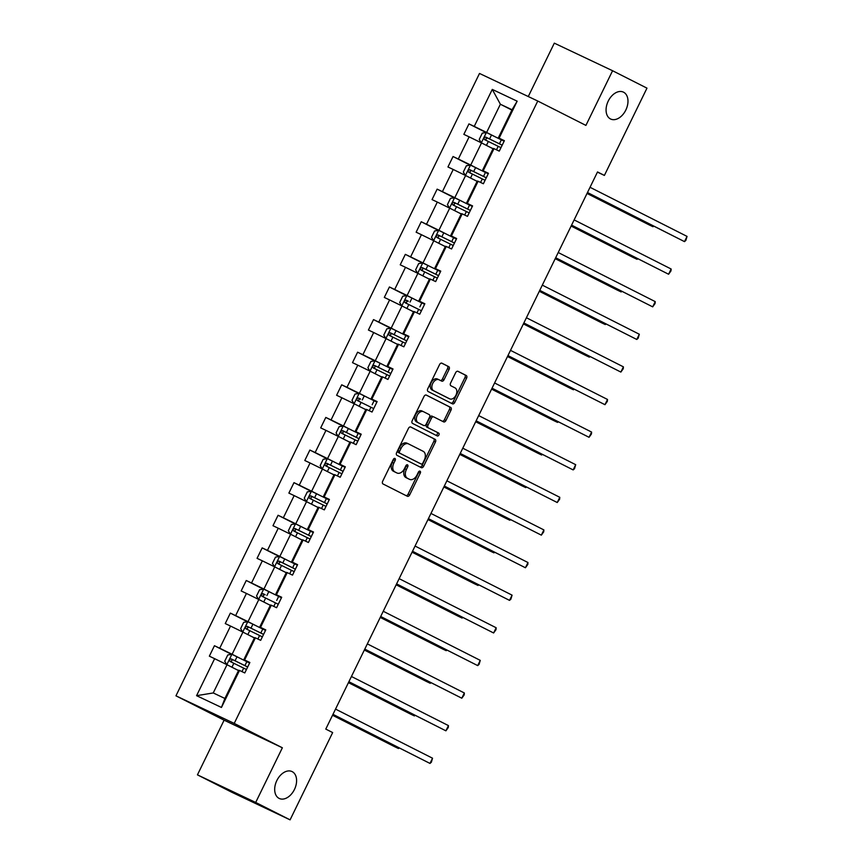 <?xml version="1.0" encoding="UTF-8"?>
<svg xmlns="http://www.w3.org/2000/svg" width="863" height="863" viewBox="0 0 863 863"><rect width="100%" height="100%" fill="white"/><g stroke="black" fill="none" stroke-linecap="round" stroke-linejoin="round"><path stroke-width="1.29" d="M610.497 118.954A14.887 9.86 115.3 0 0 610.659 119.029A14.887 9.86 115.3 0 0 625.891 109.914A14.887 9.86 115.3 0 0 623.55 92.19A14.887 9.86 115.3 0 0 623.399 92.114A14.887 9.86 115.3 0 0 608.167 101.23A14.887 9.86 115.3 0 0 610.497 118.954M279.116 798.394A14.887 9.86 115.3 0 0 279.267 798.469A14.887 9.86 115.3 0 0 294.499 789.354A14.887 9.86 115.3 0 0 292.169 771.63A14.887 9.86 115.3 0 0 292.007 771.554A14.887 9.86 115.3 0 0 276.775 780.681A14.887 9.86 115.3 0 0 279.116 798.394M394.952 458.458A1.597 1.057 115.3 0 0 394.93 458.458A1.597 1.057 115.3 0 0 393.301 459.418L382.676 481.22A2.287 1.51 115.3 0 0 383.021 483.96L407.325 496.257A2.287 1.51 115.3 0 0 407.347 496.268A2.287 1.51 115.3 0 0 409.677 494.887L420.313 473.086A1.597 1.057 115.3 0 0 420.065 471.176A1.597 1.057 115.3 0 0 420.044 471.166A1.597 1.057 115.3 0 0 418.415 472.126L417.045 474.952A7.303 4.844 115.3 0 1 409.591 479.364A7.303 4.844 115.3 0 1 409.515 479.332L407.498 478.307A7.303 4.844 115.3 0 1 406.376 469.558L407.757 466.732A1.597 1.057 115.3 0 0 407.509 464.823A1.597 1.057 115.3 0 0 407.487 464.812A1.597 1.057 115.3 0 0 405.858 465.772L404.488 468.598A7.303 4.844 115.3 0 1 397.034 473.01A7.303 4.844 115.3 0 1 396.958 472.978L394.941 471.953A7.303 4.844 115.3 0 1 393.819 463.194L395.2 460.378A1.597 1.057 115.3 0 0 394.952 458.458M449.084 369.386A2.287 1.51 115.3 0 0 448.738 366.646L441.921 363.194A2.287 1.51 115.3 0 0 441.899 363.183A2.287 1.51 115.3 0 0 439.569 364.564L427.757 388.781A2.287 1.51 115.3 0 0 428.113 391.511L452.417 403.819A2.287 1.51 115.3 0 0 452.439 403.83A2.287 1.51 115.3 0 0 454.769 402.449L466.57 378.231A2.287 1.51 115.3 0 0 466.225 375.491L457.983 371.327A2.287 1.51 115.3 0 0 457.962 371.317A2.287 1.51 115.3 0 0 455.642 372.697L450.583 383.053A2.287 1.51 115.3 0 0 450.928 385.793L455.017 387.865A6.106 4.045 115.3 0 1 455.977 395.135A6.106 4.045 115.3 0 1 449.72 398.868A6.106 4.045 115.3 0 1 449.666 398.835L433.658 390.745A6.106 4.045 115.3 0 1 432.708 383.474A6.106 4.045 115.3 0 1 438.954 379.731A6.106 4.045 115.3 0 1 439.019 379.763L441.683 381.112A2.287 1.51 115.3 0 0 441.705 381.122A2.287 1.51 115.3 0 0 444.035 379.742L449.084 369.386L447.519 368.63A2.287 1.51 115.3 0 0 447.163 365.901L441.629 363.096M585.912 125.405L612.579 70.734L646.97 88.145L604.391 175.426L597.52 171.942L325.783 729.084L332.654 732.568L290.087 819.85L255.696 802.45L282.363 747.779L234.218 723.41L537.768 101.036L585.912 125.405M410.799 427.012A2.287 1.51 115.3 0 0 410.766 427.002A2.287 1.51 115.3 0 0 408.447 428.382L396.635 452.6A2.287 1.51 115.3 0 0 396.98 455.33L421.284 467.638A2.287 1.51 115.3 0 0 421.306 467.649A2.287 1.51 115.3 0 0 423.636 466.268L435.448 442.05A2.287 1.51 115.3 0 0 435.103 439.31L410.745 426.991M426.074 395.006L449.084 406.656A2.287 1.51 115.3 0 1 449.44 409.396L451.015 410.141L445.955 420.508A2.287 1.51 115.3 0 1 443.625 421.888A2.287 1.51 115.3 0 1 443.604 421.878L433.744 416.883A2.287 1.51 115.3 0 0 433.722 416.872A2.287 1.51 115.3 0 0 431.403 418.253L428.048 425.125A2.287 1.51 115.3 0 0 428.393 427.865L438.652 433.053A1.597 1.057 115.3 0 1 438.911 434.963A1.597 1.057 115.3 0 1 437.271 435.934A1.597 1.057 115.3 0 0 437.271 435.934L412.546 423.42A2.287 1.51 115.3 0 1 412.201 420.691L424.003 396.473A2.287 1.51 115.3 0 1 426.333 395.092L426.354 395.103A2.287 1.51 115.3 0 0 426.333 395.092M426.354 395.103L450.659 407.401A2.287 1.51 115.3 0 1 451.015 410.141M612.579 70.734L554.316 43.15L528.275 96.537M282.363 747.779L224.1 720.184L197.444 774.855L255.696 802.45M197.444 774.855L231.823 792.266L290.087 819.85M504.229 140.993L498.275 137.983L512.039 109.752L517.153 101.187L499.105 138.188L504.38 140.68L499.278 151.133L494.003 148.641L483.194 170.798L488.469 173.301L483.377 183.754L478.102 181.252L467.293 203.409L472.568 205.912L467.466 216.365L462.19 213.862L451.381 236.031L456.656 238.522L451.565 248.976L446.29 246.484L435.481 268.641L440.756 271.133L435.653 281.586L430.378 279.094L419.569 301.252L424.844 303.754L419.752 314.208L414.477 311.705L403.668 333.862L408.943 336.365L403.841 346.818L398.566 344.315L387.757 366.484L393.032 368.976L387.94 379.429L382.665 376.937L371.856 399.094L377.131 401.586L372.029 412.039L366.753 409.547L355.944 431.705L361.219 434.208L356.128 444.661L350.853 442.158L340.044 464.316L345.319 466.818L340.216 477.271L334.941 474.769L324.132 496.937L329.407 499.429L324.315 509.882L319.04 507.39L308.231 529.548L313.506 532.04L308.404 542.493L303.129 540.001L292.32 562.158L297.595 564.661L292.492 575.114L287.217 572.611L276.419 594.769L281.694 597.272L276.591 607.725L271.316 605.222L260.507 627.39L265.782 629.882L260.68 640.335L255.405 637.843L244.596 660.001L249.871 662.493L244.779 672.946L239.504 670.454L221.457 707.455L196.581 695.675L214.628 658.674L209.353 656.171L214.445 645.718L219.72 648.221L230.529 626.063L225.254 623.561L230.356 613.108L235.631 615.61L246.44 593.442L241.165 590.95L246.257 580.497L251.532 582.989L262.341 560.831L257.066 558.339L262.169 547.886L267.444 550.378L278.253 528.221L272.978 525.718L278.069 515.265L283.344 517.768L294.154 495.61L288.878 493.107L293.981 482.654L299.256 485.157L310.065 462.989L304.79 460.497L309.882 450.044L315.157 452.536L325.966 430.378L320.691 427.886L325.793 417.433L331.068 419.925L341.877 397.767L336.602 395.265L341.694 384.812L346.969 387.314L357.778 365.157L352.503 362.654L357.606 352.201L362.881 354.704L373.69 332.535L368.415 330.044L373.517 319.59L378.792 322.082L389.591 299.925L384.315 297.433L389.418 286.98L394.693 289.472L405.502 267.314L400.227 264.812L405.33 254.358L410.605 256.861L421.414 234.704L416.139 232.201L421.23 221.748L426.505 224.251L437.314 202.082L432.039 199.59L437.142 189.137L442.417 191.629L453.226 169.472L447.951 166.98L453.043 156.527L458.318 159.019L469.127 136.861L463.852 134.358L468.954 123.905L474.229 126.408L492.277 89.407L517.153 101.187M498.275 137.983L499.105 138.188M234.218 723.41L175.955 695.826L479.504 73.452L537.768 101.036M478.674 169.105L470.713 165.07L481.522 142.913L492.741 148.598M481.522 142.913L469.127 136.861M470.713 165.07L458.318 159.019M488.318 173.614L482.363 170.594L493.172 148.436L494.003 148.641M482.363 170.594L483.194 170.798M462.762 201.715L454.801 197.692L465.61 175.523L476.829 181.208M465.61 175.523L453.226 169.472M454.801 197.692L442.417 191.629M472.417 206.225L466.452 203.204L477.261 181.047L478.102 181.252M466.452 203.204L467.293 203.409M446.861 234.337L438.9 230.302L449.709 208.145L460.928 213.819M449.709 208.145L437.314 202.082M438.9 230.302L426.505 224.251M456.505 238.835L450.551 235.815L461.36 213.657L462.19 213.862M450.551 235.815L451.381 236.031M430.95 266.947L422.989 262.913L433.798 240.755L445.297 246.581M433.798 240.755L421.414 234.704M422.989 262.913L410.605 256.861M440.605 271.446L434.639 268.436L445.448 246.268L446.29 246.484M434.639 268.436L435.481 268.641M415.049 299.558L407.088 295.524L417.897 273.366L429.116 279.051M417.897 273.366L405.502 267.314M407.088 295.524L394.693 289.472M424.693 304.067L418.738 301.047L429.547 278.889L430.378 279.094M418.738 301.047L419.569 301.252M399.138 332.169L391.176 328.145L401.985 305.977L413.204 311.662M401.985 305.977L389.591 299.925M391.176 328.145L378.792 322.082M408.792 336.678L402.827 333.657L413.636 311.5L414.477 311.705M402.827 333.657L403.668 333.862M383.237 364.79L375.276 360.756L386.085 338.598L397.304 344.272M386.085 338.598L373.69 332.535M375.276 360.756L362.881 354.704M392.881 369.288L386.926 366.268L397.735 344.11L398.566 344.315M386.926 366.268L387.757 366.484M367.325 397.401L359.364 393.366L370.173 371.209L381.392 376.883M370.173 371.209L357.778 365.157M359.364 393.366L346.969 387.314M376.98 401.899L371.014 398.889L381.824 376.721L382.665 376.937M371.014 398.889L371.856 399.094M351.424 430.011L343.463 425.977L354.262 403.819L365.491 409.504M354.262 403.819L341.877 397.767M343.463 425.977L331.068 419.925M361.068 434.521L355.114 431.5L365.923 409.342L366.753 409.547M355.114 431.5L355.944 431.705M335.513 462.622L327.552 458.598L338.361 436.43L349.58 442.115M338.361 436.43L325.966 430.378M327.552 458.598L315.157 452.536M345.168 467.131L339.202 464.111L350.011 441.953L350.853 442.158M339.202 464.111L340.044 464.316M319.601 495.243L311.64 491.209L322.449 469.051L333.679 474.726M322.449 469.051L310.065 462.989M311.64 491.209L299.256 485.157M329.256 499.742L323.301 496.721L334.11 474.564L334.941 474.769M323.301 496.721L324.132 496.937M303.7 527.854L295.739 523.819L306.548 501.662L317.767 507.336M306.548 501.662L294.154 495.61M295.739 523.819L283.344 517.768M313.355 532.352L307.39 529.343L318.199 507.174L319.04 507.39M307.39 529.343L308.231 529.548M287.789 560.465L279.828 556.43L290.637 534.273L301.867 539.958M290.637 534.273L278.253 528.221M279.828 556.43L267.444 550.378M297.444 564.974L291.489 561.953L302.287 539.796L303.129 540.001M291.489 561.953L292.32 562.158M271.888 593.075L263.927 589.051L274.736 566.883L285.955 572.568M274.736 566.883L262.341 560.831M263.927 589.051L251.532 582.989M281.532 597.584L275.577 594.564L286.387 572.406L287.217 572.611M275.577 594.564L276.419 594.769M255.977 625.686L248.015 621.662L258.824 599.505L270.043 605.179M258.824 599.505L246.44 593.442M248.015 621.662L235.631 615.61M265.631 630.195L259.666 627.174L270.475 605.017L271.316 605.222M259.666 627.174L260.507 627.39M240.076 658.307L232.115 654.273L242.924 632.115L254.143 637.789M242.924 632.115L230.529 626.063M232.115 654.273L219.72 648.221M249.72 662.806L243.765 659.796L254.574 637.628L255.405 637.843M243.765 659.796L244.596 660.001M196.581 695.675L213.247 692.946L227.012 664.726L238.231 670.411M227.012 664.726L214.628 658.674M224.1 720.184L175.955 695.826M597.433 172.125L604.391 175.426M512.039 109.752L500.378 104.24L486.613 132.46L494.575 136.494M511.888 110.065L500.378 104.24L492.277 89.407M213.247 692.946L224.898 698.469L238.663 670.249L239.504 670.454M224.898 698.469L221.457 707.455M486.613 132.46L474.229 126.408M231.597 654.402L214.445 645.718M247.498 621.792L230.356 613.108M263.409 589.17L246.257 580.497M279.31 556.559L262.169 547.886M295.222 523.949L278.069 515.265M311.133 491.338L293.981 482.654M327.034 458.717L309.882 450.044M342.945 426.106L325.793 417.433M358.846 393.496L341.694 384.812M374.758 360.885L357.606 352.201M390.659 328.264L373.517 319.59M406.57 295.653L389.418 286.98M422.471 263.042L405.33 254.358M438.382 230.432L421.23 221.748M454.283 197.81L437.142 189.137M470.195 165.2L453.043 156.527M486.096 132.589L468.954 123.905M393.852 458.706A1.597 1.057 115.3 0 1 393.625 459.634L392.244 462.449A7.303 4.844 115.3 0 0 393.366 471.209L394.941 471.953M395.545 472.298A7.303 4.844 115.3 0 1 395.459 472.266A7.303 4.844 115.3 0 1 395.383 472.234L393.366 471.209M408.102 478.663A7.303 4.844 115.3 0 1 408.016 478.62A7.303 4.844 115.3 0 1 407.94 478.587L405.923 477.563A7.303 4.844 115.3 0 1 404.801 468.803L406.182 465.988A1.597 1.057 115.3 0 0 406.408 465.06M406.041 495.61A2.287 1.51 115.3 0 0 408.102 494.143L418.738 472.341A1.597 1.057 115.3 0 0 418.965 471.414M420.001 466.98A2.287 1.51 115.3 0 0 422.061 465.524L433.873 441.306A2.287 1.51 115.3 0 0 433.528 438.566L410.508 426.915M399.623 451.295A1.597 1.057 115.3 0 0 399.871 453.215L421.198 464.014A1.597 1.057 115.3 0 0 421.22 464.014A1.597 1.057 115.3 0 0 422.848 463.053L424.294 460.076A7.303 4.844 115.3 0 0 423.183 451.317L408.598 443.938A7.303 4.844 115.3 0 0 408.523 443.906A7.303 4.844 115.3 0 0 401.079 448.318L399.623 451.295L398.048 450.551A1.597 1.057 115.3 0 0 398.296 452.46L399.871 453.215M419.645 463.269L419.623 463.258A1.597 1.057 115.3 0 0 419.655 463.28A1.597 1.057 115.3 0 0 419.645 463.269L398.296 452.46M408.447 443.873L407.023 443.194A7.303 4.844 115.3 0 0 406.948 443.161A7.303 4.844 115.3 0 0 399.504 447.573L401.079 448.318M398.048 450.551L399.504 447.573M449.44 409.396L444.38 419.763L445.955 420.508M442.32 421.22A2.287 1.51 115.3 0 0 444.38 419.763M432.147 416.128L432.169 416.139A2.287 1.51 115.3 0 0 432.147 416.128A2.287 1.51 115.3 0 0 429.828 417.509L426.473 424.38A2.287 1.51 115.3 0 0 426.818 427.12L438.652 433.053M435.923 435.254A1.597 1.057 115.3 0 0 437.401 434.046A1.597 1.057 115.3 0 0 437.077 432.309M423.517 411.705A6.106 4.045 115.3 0 0 423.453 411.673A6.106 4.045 115.3 0 0 417.207 415.416A6.106 4.045 115.3 0 0 418.167 422.687L423.809 425.535A2.287 1.51 115.3 0 0 423.83 425.545A2.287 1.51 115.3 0 0 426.149 424.165L429.504 417.293A2.287 1.51 115.3 0 0 429.159 414.564L423.517 411.705M423.399 411.651L421.942 410.961A6.106 4.045 115.3 0 0 421.888 410.928A6.106 4.045 115.3 0 0 415.632 414.672A6.106 4.045 115.3 0 0 416.592 421.942L418.167 422.687M423.83 425.545L422.255 424.801A2.287 1.51 115.3 0 0 422.277 424.812A2.287 1.51 115.3 0 1 422.234 424.79L416.592 421.942M440.4 380.464A2.287 1.51 115.3 0 0 442.46 378.997L447.519 368.63M438.889 379.698L437.444 379.019A6.106 4.045 115.3 0 0 437.379 378.986A6.106 4.045 115.3 0 0 431.133 382.73A6.106 4.045 115.3 0 0 432.083 390L433.658 390.745M448.21 398.156A6.106 4.045 115.3 0 1 448.156 398.123A6.106 4.045 115.3 0 1 448.091 398.091L432.083 390M451.122 403.161A2.287 1.51 115.3 0 0 453.194 401.705L464.995 377.487A2.287 1.51 115.3 0 0 464.65 374.747L457.703 371.23M234.973 668.76L238.533 670.508M226.732 664.586L224.725 661.22L227.789 654.952L231.953 654.348L249.623 663.011M247.692 666.98L231.37 658.965C229.526 659.116 229.116 659.947 230.141 661.479L246.462 669.494M332.525 715.265L394.553 746.657L398.49 748.523L398.846 747.8M232.125 662.482C230.863 660.831 231.273 660.001 233.344 659.968L247.67 667.023M332.579 715.157L398.49 748.523L399.138 747.951M332.924 714.435L429.99 763.431L332.978 714.337M432.536 758.21L431.36 762.212L429.99 763.431L432.536 758.21L335.524 709.106M250.885 636.139L254.445 637.897M242.632 631.975L240.637 628.609L243.69 622.331L247.864 621.738L265.534 630.4M263.593 634.37L247.271 626.355C245.426 626.495 245.016 627.336 246.052 628.857L262.374 636.872M348.425 682.644L410.464 714.046L414.402 715.912L414.758 715.19M248.026 629.861C246.764 628.221 247.174 627.39 249.256 627.358L263.571 634.413M348.479 682.547L414.402 715.912L415.049 715.341M266.786 603.528L270.346 605.287M258.544 599.364L256.538 595.999L259.601 589.72L263.765 589.127L281.435 597.779M263.938 597.25C262.676 595.61 263.086 594.769 265.157 594.747L263.183 593.744C261.338 593.884 260.928 594.726 261.964 596.247L278.274 604.262M364.337 650.033L426.376 681.436L430.303 683.302L430.659 682.579M364.391 649.936L430.303 683.302L430.95 682.719M348.835 681.824L445.891 730.821L348.879 681.716M448.447 725.6L448.285 727.509L445.891 730.821L448.447 725.6L351.435 676.495M364.736 649.213L461.802 698.21L364.79 649.105M464.348 692.978L464.197 694.898L461.802 698.21L464.348 692.978L367.336 643.884M282.697 570.918L286.257 572.665M274.445 566.754L272.449 563.377L275.502 557.11L279.677 556.506L297.347 565.168M295.405 569.138L279.083 561.123C277.239 561.274 276.84 562.115 277.864 563.636L294.186 571.651M380.238 617.423L442.277 648.825L446.214 650.68L446.57 649.958M279.849 564.639C278.576 563 278.986 562.158 281.068 562.126L295.383 569.181M380.292 617.315L446.214 650.68L446.861 650.109M380.648 616.592L477.703 665.6L380.691 616.495M480.26 660.368L479.084 664.37L477.703 665.6L480.26 660.368L383.248 611.263M298.598 538.307L302.158 540.055M290.356 534.132L288.35 530.767L291.414 524.499L295.578 523.895L313.247 532.557M311.316 536.527L294.995 528.512C293.15 528.663 292.74 529.494 293.776 531.025L310.087 539.041M396.149 584.812L458.188 616.204L462.126 618.07L462.471 617.347M295.75 532.029C294.488 530.378 294.898 529.548 296.969 529.515L311.295 536.57M396.203 584.704L462.126 618.07L462.762 617.498M396.549 583.981L493.614 632.978L396.602 583.884M496.16 627.757L496.009 629.666L493.614 632.978L496.16 627.757L399.148 578.652M314.51 505.686L318.069 507.444M306.268 501.522L304.261 498.156L307.314 491.878L311.489 491.284L329.159 499.947M327.217 503.916L310.907 495.901C309.051 496.042 308.652 496.883 309.677 498.404L325.998 506.419M412.061 552.191L474.089 583.593L478.026 585.459L478.382 584.736M311.662 499.407C310.389 497.768 310.799 496.937 312.881 496.905L327.206 503.96M412.104 552.093L478.026 585.459L478.674 584.887M412.46 551.371L509.515 600.368L412.514 551.263M512.072 595.146L510.896 599.149L509.515 600.368L512.072 595.146L415.06 546.042M330.41 473.075L333.981 474.833M322.169 468.911L320.162 465.545L323.226 459.267L327.39 458.674L345.06 467.325M343.129 471.306L326.807 463.291C324.963 463.431 324.553 464.272 325.588 465.793L341.899 473.809M427.962 519.58L490.001 550.982L493.938 552.849L494.283 552.126M327.562 466.797C326.3 465.157 326.71 464.316 328.792 464.294L343.107 471.338M428.016 519.483L493.938 552.849L494.575 552.266M428.361 518.76L525.427 567.757L428.415 518.652M527.973 562.525L527.822 564.445L525.427 567.757L527.973 562.525L430.961 513.431M346.322 440.464L349.882 442.212M338.08 436.3L336.074 432.924L339.137 426.656L343.301 426.052L360.971 434.715M359.03 438.684L342.719 430.669C340.874 430.82 340.464 431.662 341.489 433.183L357.811 441.198M443.873 486.969L505.901 518.372L509.839 520.227L510.195 519.504M343.474 434.186C342.201 432.546 342.611 431.705 344.693 431.673L359.019 438.728M443.916 486.861L509.839 520.227L510.486 519.655M444.272 486.139L541.338 535.146L444.326 486.042M543.884 529.914L543.722 531.835L541.338 535.146L543.884 529.914L446.872 480.81M362.223 407.854L365.793 409.601M353.981 403.679L351.975 400.313L355.038 394.046L359.213 393.442L376.883 402.104M359.375 401.575C358.113 399.925 358.523 399.094 360.605 399.062L358.62 398.059C356.775 398.21 356.365 399.04 357.401 400.572L373.722 408.587M459.774 454.359L521.813 485.75L525.75 487.617L526.096 486.894M459.828 454.251L525.75 487.617L526.387 487.045M460.173 453.528L557.239 502.525L460.227 453.431M559.785 497.304L559.634 499.213L557.239 502.525L559.785 497.304L462.773 448.199M378.134 375.243L381.694 376.991M369.893 371.068L367.886 367.703L370.95 361.424L375.114 360.831L392.784 369.493M390.842 373.463L374.531 365.448C372.687 365.599 372.277 366.43 373.301 367.951L389.623 375.966M475.686 421.737L537.714 453.14L541.651 455.006L542.007 454.283M375.286 368.954C374.024 367.314 374.423 366.484 376.505 366.451L390.831 373.506M475.729 421.64L541.651 455.006L542.298 454.434M394.046 342.622L397.606 344.38M385.793 338.458L383.798 335.092L386.851 328.814L391.025 328.22L408.695 336.872M406.753 340.853L390.432 332.838C388.587 332.978 388.177 333.819 389.213 335.34L405.534 343.355M491.586 389.127L553.625 420.529L557.563 422.395L557.908 421.673M391.187 336.343C389.925 334.704 390.335 333.862 392.417 333.841L406.732 340.885M491.64 389.03L557.563 422.395L558.199 421.813M409.947 310.011L413.506 311.759M401.705 305.847L399.698 302.471L402.762 296.203L406.926 295.599L424.596 304.261M407.099 303.733C405.837 302.093 406.236 301.252 408.318 301.219L406.344 300.216C404.499 300.367 404.089 301.209 405.114 302.73L421.435 310.745M507.498 356.516L569.526 387.919L573.464 389.774L573.819 389.051M507.541 356.408L573.464 389.774L574.111 389.202M425.858 277.401L429.418 279.148M417.606 273.226L415.61 269.86L418.663 263.593L422.838 262.988L440.508 271.651M438.566 275.621L422.244 267.606C420.4 267.757 419.99 268.587 421.025 270.119L437.347 278.134M523.399 323.905L585.438 355.297L589.375 357.163L589.72 356.441M422.999 271.122C421.737 269.472 422.147 268.641 424.229 268.609L438.544 275.664M523.453 323.798L589.375 357.163L590.022 356.592M445.017 246.43L441.759 244.79M433.517 240.615L431.511 237.249L434.574 230.971L438.738 230.378L456.408 239.04M454.477 243.01L438.156 234.995C436.311 235.146 435.901 235.977 436.926 237.498L453.248 245.513M539.31 291.284L601.338 322.686L605.276 324.553L605.632 323.83M438.911 238.501C437.649 236.861 438.048 236.031 440.13 235.998L454.456 243.053M539.364 291.187L605.276 324.553L605.923 323.981M457.67 212.169L461.23 213.927M449.418 208.005L447.422 204.639L450.475 198.361L454.65 197.767L472.32 206.419M470.378 210.399L454.057 202.384C452.212 202.525 451.802 203.366 452.838 204.887L469.159 212.902M555.211 258.673L617.25 290.076L621.187 291.942L621.543 291.219M454.812 205.89C453.55 204.251 453.96 203.409 456.042 203.388L470.357 210.432M555.265 258.576L621.187 291.942L621.835 291.36M476.085 420.917L573.151 469.914L476.139 420.81M575.697 464.693L574.521 468.695L573.151 469.914L575.697 464.693L478.685 415.588M491.996 388.307L589.051 437.304L492.039 388.199M591.597 432.072L591.446 433.992L589.051 437.304L591.597 432.072L494.596 382.978M507.897 355.685L604.963 404.693L507.951 355.588M607.509 399.461L607.347 401.381L604.963 404.693L607.509 399.461L510.497 350.356M523.809 323.075L620.864 372.072L523.852 322.978M623.41 366.851L623.259 368.76L620.864 372.072L623.41 366.851L526.408 317.746M539.709 290.464L636.775 339.461L539.763 290.356M639.321 334.24L638.145 338.242L636.775 339.461L639.321 334.24L542.309 285.135M555.621 257.854L652.676 306.85L555.664 257.746M655.233 301.619L655.071 303.539L652.676 306.85L655.233 301.619L558.221 252.525M473.571 179.558L477.131 181.316M465.33 175.394L463.323 172.017L466.387 165.75L470.551 165.146L488.221 173.808M486.29 177.778L469.968 169.763C468.124 169.914 467.714 170.755 468.738 172.276L485.06 180.291M571.123 226.063L633.162 257.465L637.088 259.321L637.444 258.598M470.723 173.28C469.461 171.64 469.871 170.798 471.942 170.766L486.268 177.821M571.177 225.955L637.088 259.321L637.735 258.749M571.522 225.232L668.588 274.24L571.576 225.135M671.134 269.008L670.972 270.928L668.588 274.24L671.134 269.008L574.122 219.903M489.483 146.947L493.043 148.695M481.23 142.773L479.235 139.407L482.288 133.139L486.462 132.535L504.132 141.198M502.19 145.167L485.869 137.152C484.024 137.303 483.625 138.134 484.65 139.666L500.972 147.681M587.023 193.452L649.062 224.844L653 226.71L653.356 225.987M486.624 140.669C485.362 139.019 485.772 138.188 487.854 138.156L502.169 145.211M587.077 193.344L653 226.71L653.647 226.138M587.433 192.622L684.488 241.618L587.476 192.525M687.045 236.397L685.869 240.399L684.488 241.618L687.045 236.397L590.033 187.293M392.244 462.449L393.819 463.194M395.383 472.234L396.958 472.978M406.182 465.988L407.757 466.732M404.801 468.803L406.376 469.558M405.923 477.563L407.498 478.307M407.94 478.587L409.515 479.332M418.738 472.341L420.313 473.086M408.102 494.143L409.677 494.887M393.625 459.634L395.2 460.378M433.528 438.566L435.103 439.31M433.873 441.306L435.448 442.05M422.061 465.524L423.636 466.268M449.084 406.656L450.659 407.401M429.828 417.509L431.403 418.253M426.473 424.38L428.048 425.125M426.818 427.12L428.393 427.865M422.234 424.79L423.809 425.535M442.46 378.997L444.035 379.742M448.091 398.091L449.666 398.835M464.65 374.747L466.225 375.491M464.995 377.487L466.57 378.231M453.194 401.705L454.769 402.449M447.163 365.901L448.738 366.646M231.856 654.359L226.84 664.639M243.69 668.124L241.985 671.63M246.85 661.641L244.919 665.61M233.851 663.28L231.931 667.218M237.012 656.797L235.07 660.767M233.344 659.968L231.37 658.965M247.757 621.748L242.74 632.029M259.601 635.513L257.886 639.008M262.762 629.03L260.82 633M249.752 630.67L247.832 634.607M252.913 624.186L250.982 628.156M249.256 627.358L247.271 626.355M263.668 589.138L258.652 599.418M275.502 602.892L273.798 606.398M278.663 596.409L276.732 600.389M265.664 598.048L263.744 601.986M268.825 591.576L266.883 595.546M265.157 594.747L263.183 593.744M279.569 556.527L274.553 566.797M291.414 570.281L289.698 573.787M294.574 563.798L292.633 567.768M281.565 565.438L279.644 569.375M284.725 558.954L282.794 562.924M281.068 562.126L279.083 561.123M295.48 523.917L290.464 534.186M307.314 537.671L305.61 541.177M310.475 531.187L308.544 535.157M297.476 532.827L295.556 536.764M300.637 526.344L298.695 530.314M296.969 529.515L294.995 528.512M311.381 491.295L306.376 501.576M323.226 505.06L321.511 508.555M326.387 498.577L324.445 502.546M313.388 500.216L311.467 504.154M316.548 493.733L314.607 497.703M312.881 496.905L310.907 495.901M327.293 458.685L322.277 468.965M339.127 472.439L337.422 475.945M342.287 465.966L340.356 469.936M329.288 467.595L327.368 471.532M332.449 461.122L330.518 465.092M328.792 464.294L326.807 463.291M343.194 426.074L338.188 436.344M355.038 439.828L353.323 443.334M358.199 433.345L356.257 437.314M345.2 434.984L343.28 438.922M348.361 428.501L346.419 432.471M344.693 431.673L342.719 430.669M359.105 393.463L354.089 403.733M370.939 407.217L369.235 410.723M374.1 400.734L372.169 404.704M361.101 402.374L359.181 406.311M364.262 395.89L362.331 399.86M360.605 399.062L358.62 398.059M375.006 360.842L370 371.122M386.851 374.607L385.146 378.102M390.011 368.123L388.07 372.093M377.012 369.763L375.092 373.701M380.173 363.28L378.231 367.25M376.505 366.451L374.531 365.448M390.917 328.231L385.901 338.512M402.762 341.985L401.047 345.491M405.923 335.513L403.981 339.483M392.913 337.142L390.993 341.079M396.074 330.669L394.143 334.639M392.417 333.841L390.432 332.838M406.818 295.621L401.813 305.89M418.663 309.375L416.958 312.881M421.824 302.891L419.882 306.861M408.825 304.531L406.905 308.469M411.985 298.048L410.044 302.028M408.318 301.219L406.344 300.216M422.73 263.01L417.714 273.28M434.574 276.764L432.859 280.27M437.735 270.281L435.793 274.251M424.725 271.921L422.805 275.858M427.886 265.437L425.955 269.407M424.229 268.609L422.244 267.606M438.641 230.389L433.625 240.669M450.475 244.153L448.771 247.649M453.636 237.67L451.705 241.64M440.637 239.31L438.717 243.247M443.798 232.827L441.856 236.796M440.13 235.998L438.156 234.995M454.542 197.778L449.526 208.059M466.387 211.532L464.672 215.038M469.548 205.06L467.606 209.029M456.538 206.689L454.618 210.626M459.699 200.216L457.768 204.186M456.042 203.388L454.057 202.384M470.454 165.167L465.437 175.448M482.288 178.921L480.583 182.427M485.448 172.438L483.517 176.408M472.449 174.078L470.529 178.015M475.61 167.595L473.668 171.575M471.942 170.766L469.968 169.763M486.354 132.557L481.338 142.827M498.199 146.311L496.484 149.817M501.36 139.828L499.418 143.797M488.35 141.467L486.43 145.405M491.511 134.984L489.58 138.954M487.854 138.156L485.869 137.152M395.459 472.266L397.034 473.01M408.016 478.62L409.591 479.364M406.948 443.161L408.523 443.906M421.888 410.928L423.453 411.673M437.379 378.986L438.954 379.731M448.156 398.123L449.72 398.868"/></g></svg>
